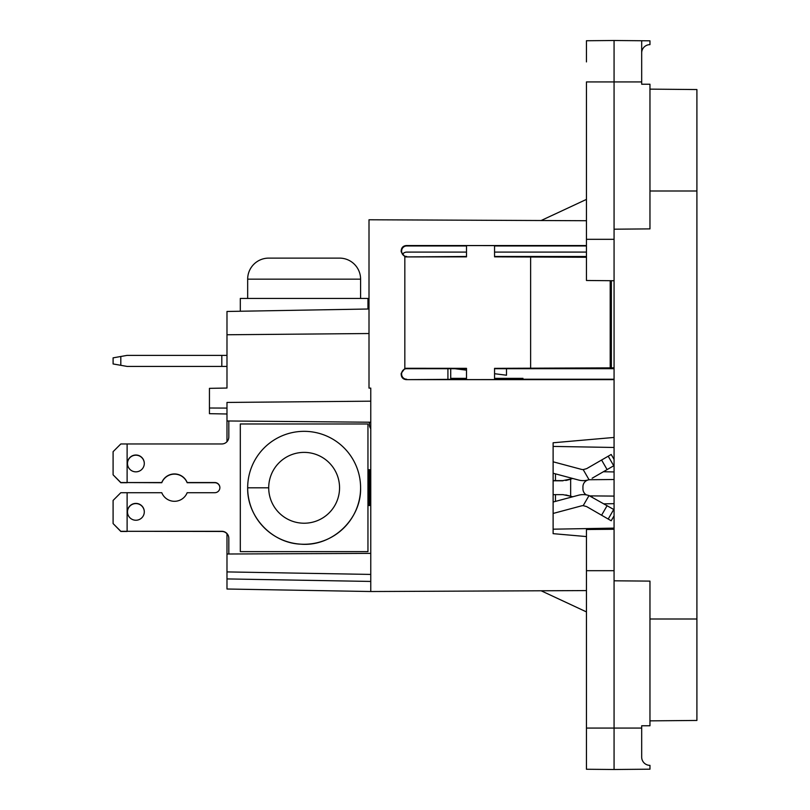 <?xml version="1.0" encoding="UTF-8"?>
<svg xmlns="http://www.w3.org/2000/svg" width="810" height="810" viewBox="0 0 810 810"><rect width="100%" height="100%" fill="white"/><g stroke="black" fill="none" stroke-linecap="round" stroke-linejoin="round"><path stroke-width="1.21" d="M127.119 531.461L120.811 531.461L113.096 523.574L120.811 531.289L221.808 531.461A7.017 7.017 0 0 1 226.982 533.739M144.302 511.91A8.414 8.414 0 0 0 135.888 503.587A8.414 8.414 0 0 0 127.474 511.91M127.119 482.719L120.811 482.719L113.096 474.822L120.811 482.537L161.767 482.719A13.679 13.679 0 0 1 187.161 482.719L214.792 482.719A5.083 5.083 0 0 1 219.874 487.711M144.302 463.512A8.414 8.414 0 0 0 135.888 455.19A8.414 8.414 0 0 0 127.474 463.512M553.119 480.786L562.94 480.786M566.575 480.31L570.655 479.216M113.096 474.822L113.096 451.676L120.811 443.961L127.119 443.961L127.119 482.537L161.767 482.537A13.679 13.679 0 0 1 187.161 482.537L214.792 482.537A5.083 5.083 0 0 1 219.874 487.63A5.083 5.083 0 0 1 214.792 492.713L187.161 492.713A13.679 13.679 0 0 1 161.767 492.713L127.119 492.713L127.119 531.289L221.808 531.289A7.017 7.017 0 0 1 228.825 538.306L228.825 552.501A7.017 7.017 0 0 0 228.987 553.999M228.825 420.987L228.825 436.954A7.017 7.017 0 0 1 221.808 443.961L127.119 443.961M135.888 471.845A8.414 8.414 0 0 0 144.302 463.431A8.414 8.414 0 0 0 135.888 455.007A8.414 8.414 0 0 0 127.474 463.431A8.414 8.414 0 0 0 135.888 471.845M369.36 422.212L369.36 424.501A7.017 7.017 0 0 0 370.767 428.713M135.888 503.405A8.414 8.414 0 0 0 127.474 511.819A8.414 8.414 0 0 0 135.888 520.243A8.414 8.414 0 0 0 144.302 511.819A8.414 8.414 0 0 0 135.888 503.405M367.953 505.511L369.886 505.511L369.886 469.739L367.953 469.739M113.096 523.574L113.096 500.428L120.811 492.713L127.119 492.713M367.953 505.156L368.965 505.156L368.965 470.094L367.953 470.094M614.071 509.672L589.012 495.588L583.19 505.653A6.905 6.905 -7.4 0 0 581.378 505.896L553.119 513.449M607.105 505.663L601.587 515.221L586.622 506.584L583.19 505.653M553.119 502.018L578.532 495.224A17.952 17.952 0 0 1 589.012 495.588L592.14 497.016M601.587 515.221L611.196 520.769L614.071 515.808M565.805 494.94L571.333 496.388L562.94 494.637L553.119 494.637M572.741 496.773L571.333 496.388L571.333 497.148M553.119 480.613L562.94 480.613L571.333 478.862L565.805 480.492M553.119 461.801L581.378 469.354A6.905 6.905 0 0 0 583.19 469.597L589.012 479.662A17.952 17.952 0 0 1 578.532 480.026L553.119 473.232M614.071 459.452L611.196 454.481L586.622 468.666L583.19 469.597M592.14 478.234L614.071 465.578M572.741 478.477L571.333 478.862L571.333 478.102M120.811 365.31L113.096 363.953L113.096 357.848L120.811 356.491L120.811 365.31L127.119 366.424L226.982 366.424M226.982 355.377L127.119 355.377L120.811 356.491M506.503 375.172L506.503 369.421M367.953 309.015L367.953 298.445L240.307 298.445L240.307 311.242M367.953 551.63L240.307 551.63L240.307 423.974L367.953 423.974L367.953 551.63M360.592 298.445L360.592 279.156A21.04 21.04 0 0 0 339.552 258.117L268.707 258.117A21.04 21.04 0 0 0 247.668 279.156L247.668 298.445M247.668 487.802C246.979 516.729 271.856 543.156 300.814 544.168C332.1 546.882 361.452 519.23 360.592 487.802A56.457 56.457 0 0 1 304.135 544.259A56.457 56.457 0 0 1 247.668 487.802A56.457 56.457 0 0 1 304.135 431.335A56.457 56.457 0 0 1 360.592 487.802A56.457 56.457 0 0 1 304.135 544.259A56.457 56.457 0 0 1 247.668 487.802L268.707 487.802A35.417 35.417 0 0 1 304.135 452.385A35.417 35.417 0 0 1 339.552 487.802A35.417 35.417 0 0 1 304.135 523.219A35.417 35.417 0 0 1 268.707 487.802M614.071 229.2L614.071 280.736L586.45 280.493L586.45 81.921L614.071 81.921L614.071 229.2L649.964 228.886L649.964 84.23L641.682 84.23L641.682 81.921L614.071 81.921L614.071 40.5L649.964 40.814L649.964 44.641A8.282 8.282 0 0 0 641.682 52.923A8.282 8.282 -90 0 1 649.964 44.641M614.071 769.5L586.45 769.257L586.45 728.079L641.682 728.079L641.682 757.077A8.282 8.282 0 0 0 649.964 765.359L649.964 769.186L614.071 769.5L614.071 580.8L649.964 581.114L649.964 725.77L641.682 725.77L641.682 757.077A8.282 8.282 90 0 0 649.964 765.359M614.071 280.736L614.071 529.264L586.45 529.507L586.45 570.685L586.45 529.507M696.904 720.454L649.964 720.86L696.904 720.454L696.904 89.545L649.964 89.141M586.45 61.904L586.45 40.743L586.45 61.904L586.45 40.743L614.071 40.5L586.45 40.743L586.45 61.914M641.682 40.743L641.682 81.921M586.45 769.257L586.45 748.096L586.45 769.257M586.45 748.096L586.45 570.685L614.071 570.685L614.071 580.8M614.071 529.264L614.071 570.685M583.322 491.174A7.017 7.017 -90 0 0 586.369 494.9A7.017 7.017 -90 0 1 582.937 488.865L582.937 486.739A7.017 7.017 -90 0 1 589.883 479.722L614.071 479.51L589.883 479.722M614.071 496.095L589.883 495.882L614.071 496.095M603.966 503.84L614.071 503.668M603.379 471.744L614.071 471.936M553.119 529.183L614.071 528.12M570.655 479.044L570.655 496.216M553.119 446.411L614.071 447.474M586.45 590.581L370.767 591.523L226.982 589.012L226.982 571.911L370.767 574.422L370.767 422.223L226.982 420.967L226.982 402.438L370.767 401.183L370.767 388.111L369.006 388.111L369.006 219.773L586.45 220.725M370.767 581.438L226.982 578.927M614.071 379.637L406.286 379.647L466.499 379.232M494.556 379.232L614.071 379.242M614.071 367.851L494.556 368.347L494.556 379.576L466.499 379.606L466.499 368.327L406.286 368.277A4.688 4.688 90 0 0 404.828 368.489L401.193 373.359L401.618 373.785A5.083 5.083 90 0 1 406.711 368.702L406.286 368.277M614.071 368.692L494.556 368.702M447.92 368.702L447.92 379.232M226.982 413.991L209.446 413.677L209.446 388.354L226.982 388.041L226.982 311.475L369.006 308.995M226.982 388.041L226.982 367.629L226.982 388.041M369.006 333.528L226.982 334.763M209.446 408.017L226.982 408.088M226.982 571.911L226.982 554.01L370.767 553.382M226.982 441.693L226.982 420.967M226.982 554.01L226.982 533.557M586.45 611.904L541.141 590.774M494.556 252.092L494.556 256.486L494.556 252.092L586.45 252.082M402.529 254.289A5.083 5.083 -90 0 1 406.711 252.102L466.499 252.092L466.499 256.486L406.286 256.912L466.499 256.861L466.499 245.582L494.556 245.612L494.556 256.841L586.45 257.266M450.724 378.341L466.499 378.341M450.724 368.702L450.724 379.232M370.767 422.223L370.767 388.111M611.358 367.861L611.358 280.716M530.621 368.378L530.621 256.81M610.203 367.73L610.203 280.705M466.499 368.702L406.711 368.702M406.711 256.486A5.083 5.083 90 0 1 401.618 251.404L401.193 251.829L404.828 256.699A4.688 4.688 90 0 0 406.286 256.912M401.193 251.829L401.193 250.624L401.618 251.404M401.618 251.049A5.083 5.083 90 0 1 406.711 245.956L406.286 245.541C403.208 245.845 401.507 247.546 401.193 250.624M466.499 245.956L406.711 245.956M586.45 245.946L494.556 245.956M406.286 245.541L586.45 245.552M404.828 256.699L404.828 368.489M406.711 379.222A5.083 5.083 90 0 1 401.618 374.139L401.193 374.564C401.507 377.642 403.208 379.343 406.286 379.647M401.193 374.564L401.193 373.359M370.767 591.523L370.767 574.422M614.071 437.44L553.119 442.776L553.119 533.658L586.45 536.574M586.45 199.402L541.141 220.523M586.45 256.497L494.556 256.486M494.556 378.341L522.966 378.341M466.499 256.486L466.499 252.092M608.209 519.048L613.727 509.48M555.468 501.39L555.468 494.637M555.468 480.613L555.468 473.86M601.587 460.029L607.105 469.597M613.727 465.77L608.209 456.202M221.808 366.424L221.808 355.377M360.592 279.156L247.668 279.156M696.904 619.002L649.964 619.002M696.904 190.998L649.964 190.998M614.071 239.315L586.45 239.315M506.503 375.222L494.556 373.714M466.499 370.17L454.825 368.702"/></g></svg>
